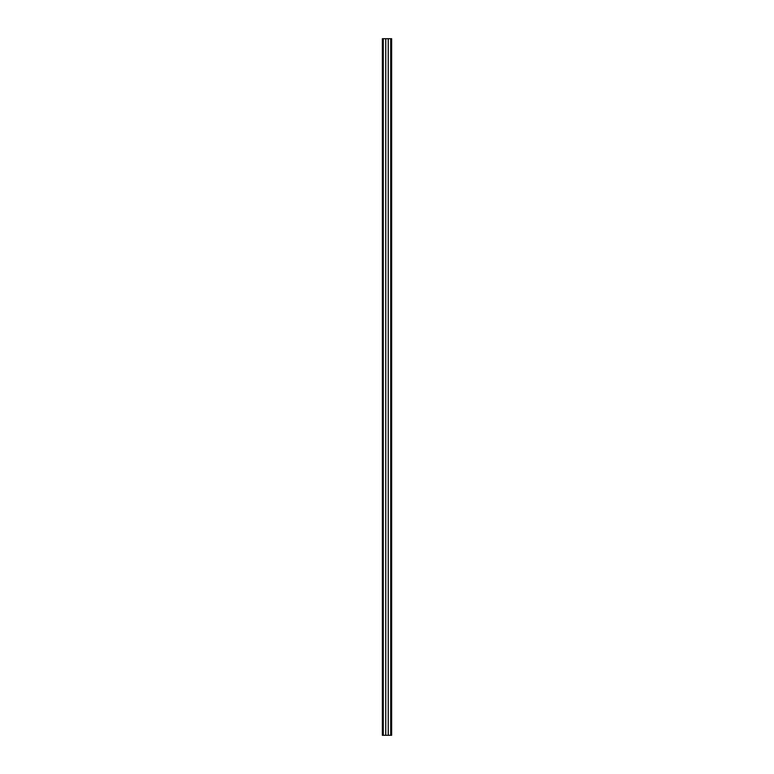 <?xml version="1.0" encoding="UTF-8"?>
<svg xmlns="http://www.w3.org/2000/svg" width="774" height="774" viewBox="0 0 774 774"><rect width="100%" height="100%" fill="white"/><g stroke="black" fill="none" stroke-linecap="round" stroke-linejoin="round"><path stroke-width="1.16" d="M390.715 38.7L385.781 38.7L385.781 735.3L391.634 735.3L391.634 38.7L390.715 38.7L390.715 735.3M388.219 38.7L388.229 735.3L388.219 38.7M385.781 38.7L382.366 38.7L382.366 735.3L385.781 735.3M383.285 38.7L383.285 735.3M382.753 38.7L382.753 735.3M391.247 735.3L391.247 38.7M385.752 735.3L385.752 38.7M388.248 38.7L388.248 735.3"/></g></svg>
